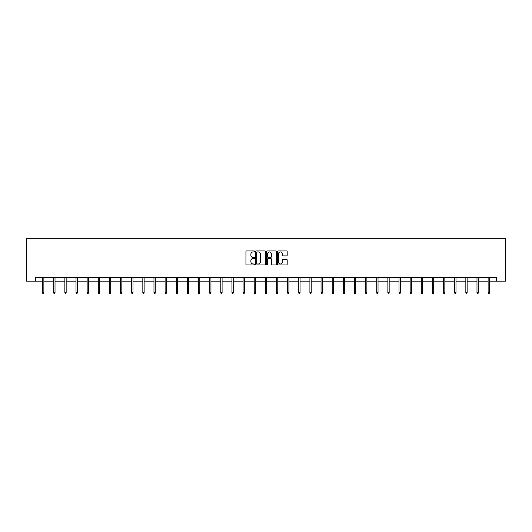 <?xml version="1.0" encoding="UTF-8"?>
<svg xmlns="http://www.w3.org/2000/svg" width="532" height="532" viewBox="0 0 532 532"><rect width="100%" height="100%" fill="white"/><g stroke="black" fill="none" stroke-linecap="round" stroke-linejoin="round"><path stroke-width="0.8" d="M254.575 251.443A0.492 0.492 0 0 0 254.083 250.951L246.642 250.951A0.698 0.698 0 0 0 245.937 251.656L245.937 264.271A0.698 0.698 0 0 0 246.642 264.969L254.083 264.969A0.492 0.492 0 0 0 254.575 264.477A0.492 0.492 0 0 0 254.083 263.985L253.126 263.985A2.241 2.241 0 0 1 250.878 261.744L250.878 260.693A2.241 2.241 0 0 1 253.126 258.452L254.083 258.452A0.492 0.492 0 0 0 254.575 257.96A0.492 0.492 0 0 0 254.083 257.468L253.126 257.468A2.241 2.241 0 0 1 250.878 255.227L250.878 254.176A2.241 2.241 0 0 1 253.126 251.935L254.083 251.935A0.492 0.492 0 0 0 254.575 251.443M286.482 255.892A0.698 0.698 0 0 0 287.18 255.194L287.18 251.656A0.698 0.698 0 0 0 286.482 250.951L278.209 250.951A0.698 0.698 0 0 0 277.511 251.656L277.511 264.271A0.698 0.698 0 0 0 278.209 264.969L286.482 264.969A0.698 0.698 0 0 0 287.18 264.271L287.18 259.995A0.698 0.698 0 0 0 286.482 259.29L282.944 259.29A0.698 0.698 0 0 0 282.239 259.995L282.239 262.11A1.875 1.875 0 0 1 280.364 263.985A1.875 1.875 0 0 1 278.495 262.11L278.495 253.811A1.875 1.875 0 0 1 280.364 251.935A1.875 1.875 0 0 1 282.239 253.811L282.239 255.194A0.698 0.698 0 0 0 282.944 255.892L286.482 255.892M35.671 281.162L35.671 277.598L496.329 277.598L496.329 281.162L505.4 281.162L505.4 238.323L26.6 238.323L26.6 281.162L42.593 281.162M265.388 251.656A0.698 0.698 0 0 0 264.683 250.951L256.417 250.951A0.698 0.698 0 0 0 255.712 251.656L255.712 264.271A0.698 0.698 0 0 0 256.417 264.969L264.683 264.969A0.698 0.698 0 0 0 265.388 264.271L265.388 251.656M267.317 250.951L275.583 250.951A0.698 0.698 0 0 1 276.288 251.656L276.288 264.271A0.698 0.698 0 0 1 275.583 264.969L272.045 264.969A0.698 0.698 0 0 1 271.347 264.271L271.347 259.151A0.698 0.698 0 0 0 270.642 258.452L268.294 258.452A0.698 0.698 0 0 0 267.596 259.151L267.596 264.477A0.492 0.492 0 0 1 267.104 264.969A0.492 0.492 0 0 1 266.612 264.477L266.612 251.656A0.698 0.698 0 0 1 267.317 250.951M43.877 281.162L53.732 281.162M55.015 281.162L64.871 281.162M66.154 281.162L76.01 281.162M77.293 281.162L87.148 281.162M88.432 281.162L98.287 281.162M99.57 281.162L109.426 281.162M110.709 281.162L120.558 281.162M121.848 281.162L131.697 281.162M132.987 281.162L142.835 281.162M144.125 281.162L153.974 281.162M155.258 281.162L165.113 281.162M166.396 281.162L176.252 281.162M177.535 281.162L187.39 281.162M188.674 281.162L198.529 281.162M199.813 281.162L209.668 281.162M210.951 281.162L220.807 281.162M222.09 281.162L231.945 281.162M233.229 281.162L243.084 281.162M244.368 281.162L254.216 281.162M255.506 281.162L265.355 281.162M266.645 281.162L276.494 281.162M277.784 281.162L287.632 281.162M288.916 281.162L298.771 281.162M300.055 281.162L309.91 281.162M311.193 281.162L321.049 281.162M322.332 281.162L332.187 281.162M333.471 281.162L343.326 281.162M344.61 281.162L354.465 281.162M355.748 281.162L365.604 281.162M366.887 281.162L376.742 281.162M378.026 281.162L387.875 281.162M389.165 281.162L399.013 281.162M400.303 281.162L410.152 281.162M411.442 281.162L421.291 281.162M422.574 281.162L432.43 281.162M433.713 281.162L443.568 281.162M444.852 281.162L454.707 281.162M455.991 281.162L465.846 281.162M467.129 281.162L476.985 281.162M478.268 281.162L488.123 281.162M489.407 281.162L496.329 281.162M257.189 251.935A0.492 0.492 0 0 0 256.697 252.421L256.697 263.5A0.492 0.492 0 0 0 257.189 263.985L258.206 263.985A2.241 2.241 0 0 0 260.447 261.744L260.447 254.176A2.241 2.241 0 0 0 258.206 251.935L257.189 251.935M271.347 253.844A1.875 1.875 0 0 0 269.471 251.969A1.875 1.875 0 0 0 267.596 253.844L267.596 256.77A0.698 0.698 0 0 0 268.294 257.468L270.642 257.468A0.698 0.698 0 0 0 271.347 256.77L271.347 253.844M42.593 292.746L42.879 293.677L43.591 293.677L43.877 292.746L42.593 292.746L42.593 277.598M43.877 292.746L43.877 277.598M53.732 292.746L54.018 293.677L54.73 293.677L55.015 292.746L53.732 292.746L53.732 277.598M55.015 292.746L55.015 277.598M64.871 292.746L65.157 293.677L65.868 293.677L66.154 292.746L64.871 292.746L64.871 277.598M66.154 292.746L66.154 277.598M76.01 292.746L76.295 293.677L77.007 293.677L77.293 292.746L76.01 292.746L76.01 277.598M77.293 292.746L77.293 277.598M87.148 292.746L87.434 293.677L88.146 293.677L88.432 292.746L87.148 292.746L87.148 277.598M88.432 292.746L88.432 277.598M98.287 292.746L98.573 293.677L99.285 293.677L99.57 292.746L98.287 292.746L98.287 277.598M99.57 292.746L99.57 277.598M109.426 292.746L109.705 293.677L110.423 293.677L110.709 292.746L109.426 292.746L109.426 277.598M110.709 292.746L110.709 277.598M120.558 292.746L120.844 293.677L121.562 293.677L121.848 292.746L120.558 292.746L120.558 277.598M121.848 292.746L121.848 277.598M131.697 292.746L131.983 293.677L132.701 293.677L132.987 292.746L131.697 292.746L131.697 277.598M132.987 292.746L132.987 277.598M142.835 292.746L143.121 293.677L143.84 293.677L144.125 292.746L142.835 292.746L142.835 277.598M144.125 292.746L144.125 277.598M153.974 292.746L154.26 293.677L154.978 293.677L155.258 292.746L153.974 292.746L153.974 277.598M155.258 292.746L155.258 277.598M165.113 292.746L165.399 293.677L166.11 293.677L166.396 292.746L165.113 292.746L165.113 277.598M166.396 292.746L166.396 277.598M176.252 292.746L176.538 293.677L177.249 293.677L177.535 292.746L176.252 292.746L176.252 277.598M177.535 292.746L177.535 277.598M187.39 292.746L187.676 293.677L188.388 293.677L188.674 292.746L187.39 292.746L187.39 277.598M188.674 292.746L188.674 277.598M198.529 292.746L198.815 293.677L199.527 293.677L199.813 292.746L198.529 292.746L198.529 277.598M199.813 292.746L199.813 277.598M209.668 292.746L209.954 293.677L210.665 293.677L210.951 292.746L209.668 292.746L209.668 277.598M210.951 292.746L210.951 277.598M220.807 292.746L221.093 293.677L221.804 293.677L222.09 292.746L220.807 292.746L220.807 277.598M222.09 292.746L222.09 277.598M231.945 292.746L232.231 293.677L232.943 293.677L233.229 292.746L231.945 292.746L231.945 277.598M233.229 292.746L233.229 277.598M243.084 292.746L243.363 293.677L244.082 293.677L244.368 292.746L243.084 292.746L243.084 277.598M244.368 292.746L244.368 277.598M254.216 292.746L254.502 293.677L255.22 293.677L255.506 292.746L254.216 292.746L254.216 277.598M255.506 292.746L255.506 277.598M265.355 292.746L265.641 293.677L266.359 293.677L266.645 292.746L265.355 292.746L265.355 277.598M266.645 292.746L266.645 277.598M276.494 292.746L276.78 293.677L277.498 293.677L277.784 292.746L276.494 292.746L276.494 277.598M277.784 292.746L277.784 277.598M287.632 292.746L287.918 293.677L288.637 293.677L288.916 292.746L287.632 292.746L287.632 277.598M288.916 292.746L288.916 277.598M298.771 292.746L299.057 293.677L299.769 293.677L300.055 292.746L298.771 292.746L298.771 277.598M300.055 292.746L300.055 277.598M309.91 292.746L310.196 293.677L310.907 293.677L311.193 292.746L309.91 292.746L309.91 277.598M311.193 292.746L311.193 277.598M321.049 292.746L321.335 293.677L322.046 293.677L322.332 292.746L321.049 292.746L321.049 277.598M322.332 292.746L322.332 277.598M332.187 292.746L332.473 293.677L333.185 293.677L333.471 292.746L332.187 292.746L332.187 277.598M333.471 292.746L333.471 277.598M343.326 292.746L343.612 293.677L344.324 293.677L344.61 292.746L343.326 292.746L343.326 277.598M344.61 292.746L344.61 277.598M354.465 292.746L354.751 293.677L355.462 293.677L355.748 292.746L354.465 292.746L354.465 277.598M355.748 292.746L355.748 277.598M365.604 292.746L365.89 293.677L366.601 293.677L366.887 292.746L365.604 292.746L365.604 277.598M366.887 292.746L366.887 277.598M376.742 292.746L377.022 293.677L377.74 293.677L378.026 292.746L376.742 292.746L376.742 277.598M378.026 292.746L378.026 277.598M387.875 292.746L388.161 293.677L388.879 293.677L389.165 292.746L387.875 292.746L387.875 277.598M389.165 292.746L389.165 277.598M399.013 292.746L399.299 293.677L400.017 293.677L400.303 292.746L399.013 292.746L399.013 277.598M400.303 292.746L400.303 277.598M410.152 292.746L410.438 293.677L411.156 293.677L411.442 292.746L410.152 292.746L410.152 277.598M411.442 292.746L411.442 277.598M421.291 292.746L421.577 293.677L422.295 293.677L422.574 292.746L421.291 292.746L421.291 277.598M422.574 292.746L422.574 277.598M432.43 292.746L432.716 293.677L433.427 293.677L433.713 292.746L432.43 292.746L432.43 277.598M433.713 292.746L433.713 277.598M443.568 292.746L443.854 293.677L444.566 293.677L444.852 292.746L443.568 292.746L443.568 277.598M444.852 292.746L444.852 277.598M454.707 292.746L454.993 293.677L455.705 293.677L455.991 292.746L454.707 292.746L454.707 277.598M455.991 292.746L455.991 277.598M465.846 292.746L466.132 293.677L466.843 293.677L467.129 292.746L465.846 292.746L465.846 277.598M467.129 292.746L467.129 277.598M476.985 292.746L477.271 293.677L477.982 293.677L478.268 292.746L476.985 292.746L476.985 277.598M478.268 292.746L478.268 277.598M488.123 292.746L488.409 293.677L489.121 293.677L489.407 292.746L488.123 292.746L488.123 277.598M489.407 292.746L489.407 277.598"/></g></svg>
